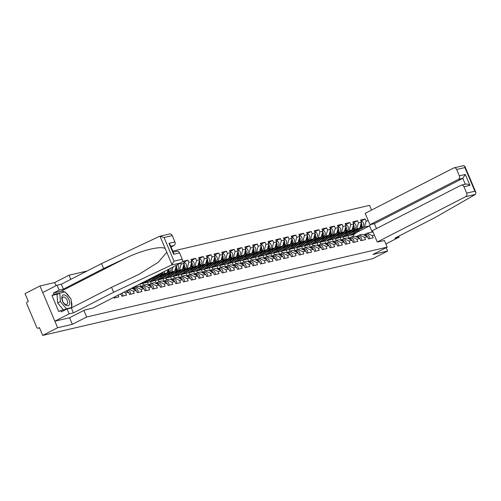 <?xml version="1.0" encoding="UTF-8"?>
<svg xmlns="http://www.w3.org/2000/svg" width="501" height="501" viewBox="0 0 501 501"><rect width="100%" height="100%" fill="white"/><g stroke="black" fill="none" stroke-linecap="round" stroke-linejoin="round"><path stroke-width="0.75" d="M56.043 285.72L54.703 282.551L39.98 285.977L25.05 293.624L28.35 301.439L27.261 301.997A1.371 1.14 -103.1 0 0 26.766 303.775L36.755 327.422A1.371 1.14 -103.1 0 0 38.308 328.149L39.397 327.591L42.698 335.407L372.688 258.704L387.611 251.051L386.183 247.663M54.703 282.551L69.019 275.212L87.03 271.028M371.542 210.063L369.556 205.36L172.776 251.101M39.98 285.977L57.628 327.754L72.351 324.329L86.667 316.995L83.892 310.42M70.773 279.364L69.019 275.212M86.667 316.995L387.204 247.137L384.336 240.355M174.968 272.356L179.496 270.039L181.137 264.108L180.698 263.075M181.137 264.108L184.149 263.413L183.234 261.24L187.925 260.144L183.692 262.317M182.677 270.565L187.199 268.242L188.846 262.317L187.925 260.144M188.846 262.317L191.858 261.616L190.944 259.449L195.634 258.353L191.401 260.526M190.386 268.768L194.908 266.451L196.555 260.526L195.634 258.353M196.555 260.526L199.567 259.825L198.653 257.652L203.343 256.562L199.104 258.735M198.095 266.977L202.617 264.66L204.264 258.735L203.343 256.562M204.264 258.735L207.276 258.034L206.356 255.861L211.053 254.771L206.813 256.944M205.805 265.186L210.326 262.868L211.973 256.944L211.053 254.771M211.973 256.944L214.985 256.243L214.065 254.07L218.762 252.98L214.522 255.153M213.514 263.394L218.035 261.077L219.682 255.153L218.762 252.98M219.682 255.153L222.695 254.452L221.774 252.279L226.471 251.189L222.231 253.362M221.223 261.603L225.744 259.286L227.385 253.362L226.471 251.189M227.385 253.362L230.404 252.661L229.483 250.487L234.18 249.398L229.94 251.571M228.932 259.812L233.453 257.495L235.094 251.571L234.18 249.398M235.094 251.571L238.113 250.869L237.192 248.696L241.889 247.607L237.649 249.78M236.641 258.021L241.163 255.704L242.803 249.78L241.889 247.607M242.803 249.78L245.822 249.078L244.901 246.905L249.598 245.816L245.358 247.982M244.35 256.23L248.872 253.913L250.513 247.982L249.598 245.816M250.513 247.982L253.531 247.287L252.61 245.114L257.307 244.018L253.068 246.191M252.059 254.439L256.581 252.116L258.222 246.191L257.307 244.018M258.222 246.191L261.234 245.49L260.32 243.323L265.01 242.227L260.777 244.4M259.769 252.642L264.29 250.325L265.931 244.4L265.01 242.227M265.931 244.4L268.943 243.699L268.029 241.526L272.719 240.436L268.486 242.609M267.471 250.851L271.993 248.534L273.64 242.609L272.719 240.436M273.64 242.609L276.652 241.908L275.738 239.735L280.428 238.645L276.195 240.818M275.181 249.06L279.702 246.742L281.349 240.818L280.428 238.645M281.349 240.818L284.361 240.117L283.447 237.944L288.138 236.854L283.904 239.027M282.89 247.269L287.411 244.951L289.058 239.027L288.138 236.854M289.058 239.027L292.07 238.326L291.156 236.153L295.847 235.063L291.607 237.236M290.599 245.477L295.12 243.16L296.767 237.236L295.847 235.063M296.767 237.236L299.78 236.535L298.859 234.362L303.556 233.272L299.316 235.445M298.308 243.686L302.829 241.369L304.476 235.445L303.556 233.272M304.476 235.445L307.489 234.744L306.568 232.57L311.265 231.481L307.025 233.648M306.017 241.895L310.539 239.578L312.179 233.654L311.265 231.481M312.179 233.654L315.198 232.952L314.277 230.779L318.974 229.69L314.734 231.857M313.726 240.104L318.248 237.787L319.889 231.857L318.974 229.69M319.889 231.857L322.907 231.161L321.986 228.988L326.683 227.892L322.444 230.065M321.435 238.313L325.957 235.99L327.598 230.065L326.683 227.892M327.598 230.065L330.616 229.364L329.696 227.197L334.392 226.101L330.153 228.274M329.144 236.516L333.666 234.199L335.307 228.274L334.392 226.101M335.307 228.274L338.325 227.573L337.405 225.4L342.102 224.31L337.862 226.483M336.854 234.725L341.375 232.408L343.016 226.483L342.102 224.31M343.016 226.483L346.028 225.782L345.114 223.609L349.811 222.519L345.571 224.692M344.563 232.934L349.084 230.617L350.725 224.692L349.811 222.519M350.725 224.692L353.737 223.991L352.823 221.818L357.514 220.728L353.28 222.901M352.266 231.143L356.793 228.825L358.434 222.901L357.514 220.728M358.434 222.901L361.446 222.2L360.532 220.027L365.223 218.937L360.989 221.11M359.975 229.352L364.496 227.034L366.143 221.11L365.223 218.937M366.143 221.11L368.235 220.622M374.379 235.163L372.287 235.645L367.108 233.215L363.757 234.938M119.633 294.375L120.916 294.074L121.831 296.248L126.528 295.158L125.607 292.985L128.625 292.283L129.54 294.456L134.237 293.367L133.316 291.194L136.335 290.492L137.249 292.665L141.946 291.576L141.025 289.403L144.044 288.701L144.958 290.874L149.655 289.785L148.734 287.612L151.747 286.91L152.667 289.083L157.364 287.987L156.444 285.82L159.456 285.119L160.376 287.292L165.067 286.196L164.153 284.023L167.165 283.328L168.085 285.495L172.776 284.405L171.862 282.232L174.874 281.531L175.795 283.704L180.485 282.614L179.571 280.441L182.583 279.74L183.504 281.913L188.194 280.823L187.28 278.65L190.292 277.949L191.213 280.122L195.904 279.032L194.989 276.859L198.001 276.157L198.916 278.331L203.613 277.241L202.692 275.068L205.711 274.366L206.625 276.539L211.322 275.45L210.401 273.277L213.42 272.575L214.334 274.748L219.031 273.659L218.11 271.486L221.129 270.784L222.043 272.957L226.74 271.861L225.819 269.695L228.838 268.993L229.752 271.166L234.449 270.07L233.529 267.897L236.541 267.202L237.461 269.369L242.158 268.279L241.238 266.106L244.25 265.405L245.171 267.578L249.861 266.488L248.947 264.315L251.959 263.614L252.88 265.787L257.57 264.697L256.656 262.524L259.668 261.823L260.589 263.996L265.279 262.906L264.365 260.733L267.377 260.032L268.298 262.205L272.989 261.115L272.074 258.942L275.087 258.24L276.007 260.414L280.698 259.324L279.783 257.151L282.796 256.449L283.71 258.622L288.407 257.533L287.493 255.36L290.505 254.658L291.419 256.831L296.116 255.735L295.195 253.569L298.214 252.867L299.128 255.04L303.825 253.944L302.905 251.771L305.923 251.076L306.837 253.243L311.534 252.153L310.614 249.98L313.632 249.279L314.547 251.452L319.243 250.362L318.323 248.189L321.335 247.488L322.256 249.661L326.953 248.571L326.032 246.398L329.044 245.697L329.965 247.87L334.662 246.78L333.741 244.607L336.753 243.906L337.674 246.079L342.365 244.989L341.45 242.816L344.463 242.115L345.383 244.288L350.074 243.198L349.159 241.025L352.172 240.323L353.092 242.497L357.783 241.407L356.869 239.234L359.881 238.532L360.801 240.705L365.492 239.61L364.578 237.443L367.59 236.741L368.504 238.914L373.201 237.818L372.287 235.645M113.833 297.35L114.122 298.039L118.818 296.949L118.067 295.177M120.916 294.074L120.547 293.905M125.607 292.985L123.904 292.183M128.625 292.283L126.058 291.081M133.316 291.194L129.415 289.359M136.335 290.492L131.569 288.257M141.025 289.403L135.852 286.973L132.496 288.689M135.852 286.973L138.865 286.271L144.044 288.701M148.734 287.612L143.562 285.175L140.205 286.898M143.562 285.175L146.574 284.48L151.747 286.91M156.444 285.82L151.271 283.384L147.914 285.107M151.271 283.384L154.283 282.683L159.456 285.119M132.752 287.649L133.072 288.394M135.477 286.253L135.79 287.004M149.686 279.683L159.381 274.711L156.851 275.3M164.153 284.023L158.98 281.593L155.623 283.315M158.98 281.593L161.992 280.892L167.165 283.328M139.71 284.08L140.781 286.603M142.76 283.466L143.499 285.213M159.381 274.711L159.612 273.884M159.556 275.938L164.077 273.621L164.729 271.26M157.395 277.892L167.09 272.92L164.077 273.621M171.862 282.232L166.689 279.802L163.332 281.524M166.689 279.802L169.701 279.101L174.874 281.531M147.375 282.182L148.484 284.812M150.469 281.675L151.208 283.416M167.09 272.92L168.017 269.576M167.265 274.147L171.787 271.83L173.139 266.952M165.098 276.095L174.799 271.129L171.787 271.83M179.571 280.441L174.398 278.011L171.041 279.733M174.398 278.011L177.41 277.31L182.583 279.74M155.085 280.391L156.193 283.021M158.178 279.884L158.917 281.625M174.799 271.129L176.427 265.267M172.807 274.304L182.508 269.338L179.496 270.039M187.28 278.65L182.107 276.22L178.751 277.942M182.107 276.22L185.12 275.519L190.292 277.949M162.794 278.594L163.902 281.23M165.887 278.093L166.626 279.834M182.508 269.338L184.149 263.413M180.517 272.513L190.217 267.547L187.199 268.242M194.989 276.859L189.816 274.429L186.46 276.145M189.816 274.429L192.829 273.728L198.001 276.157M170.503 276.803L171.611 279.439M173.596 276.301L174.335 278.042M190.217 267.547L191.858 261.616M188.226 270.722L197.926 265.749L194.908 266.451M202.692 275.068L197.519 272.638L194.169 274.354M197.519 272.638L200.538 271.937L205.711 274.366M178.206 275.011L179.32 277.648M181.306 274.51L182.045 276.251M197.926 265.749L199.567 259.825M195.935 268.931L205.635 263.958L202.617 264.66M210.401 273.277L205.228 270.847L201.872 272.563M205.228 270.847L208.247 270.145L213.42 272.575M185.915 273.22L187.03 275.857M189.015 272.713L189.754 274.46M205.635 263.958L207.276 258.034M203.644 267.139L213.338 262.167L210.326 262.868M218.11 271.486L212.938 269.05L209.581 270.772M212.938 269.05L215.956 268.354L221.129 270.784M193.624 271.429L194.739 274.06M196.724 270.922L197.457 272.669M213.338 262.167L214.985 256.243M211.353 265.348L221.047 260.376L218.035 261.077M225.819 269.695L220.647 267.258L217.29 268.981M220.647 267.258L223.659 266.557L228.838 268.993M201.333 269.638L202.448 272.268M204.433 269.131L205.166 270.878M221.047 260.376L222.695 254.452M219.062 263.557L228.757 258.585L225.744 259.286M233.529 267.897L228.356 265.467L224.999 267.19M228.356 265.467L231.368 264.766L236.541 267.202M209.042 267.847L210.157 270.477M212.142 267.34L212.875 269.087M228.757 258.585L230.404 252.661M226.771 261.766L236.466 256.794L233.453 257.495M241.238 266.106L236.065 263.676L232.708 265.398M236.065 263.676L239.077 262.975L244.25 265.405M216.751 266.056L217.866 268.686M219.851 265.549L220.584 267.29M236.466 256.794L238.113 250.869M234.481 259.969L244.175 255.003L241.163 255.704M248.947 264.315L243.774 261.885L240.417 263.607M243.774 261.885L246.786 261.184L251.959 263.614M224.461 264.265L225.575 266.895M227.554 263.758L228.293 265.499M244.175 255.003L245.822 249.078M242.19 258.178L251.884 253.212L248.872 253.913M256.656 262.524L251.483 260.094L248.127 261.816M251.483 260.094L254.495 259.393L259.668 261.823M232.17 262.468L233.284 265.104M235.263 261.967L236.002 263.708M251.884 253.212L253.531 247.287M249.893 256.387L259.593 251.421L256.581 252.116M264.365 260.733L259.192 258.303L255.836 260.019M259.192 258.303L262.205 257.602L267.377 260.032M239.879 260.677L240.987 263.313M242.972 260.176L243.711 261.917M259.593 251.421L261.234 245.49M257.602 254.596L267.302 249.623L264.29 250.325M272.074 258.942L266.901 256.512L263.545 258.228M266.901 256.512L269.914 255.811L275.087 258.24M247.588 258.885L248.696 261.522M250.682 258.384L251.421 260.125M267.302 249.623L268.943 243.699M265.311 252.805L275.011 247.832L271.993 248.534M279.783 257.151L274.611 254.721L271.254 256.437M274.611 254.721L277.623 254.02L282.796 256.449M255.297 257.094L256.406 259.731M258.391 256.587L259.13 258.334M275.011 247.832L276.652 241.908M273.02 251.014L282.721 246.041L279.702 246.742M287.493 255.36L282.313 252.924L278.963 254.646M282.313 252.924L285.332 252.228L290.505 254.658M263.006 255.303L264.115 257.934M266.1 254.796L266.839 256.543M282.721 246.041L284.361 240.117M280.729 249.222L290.43 244.25L287.411 244.951M295.195 253.569L290.023 251.133L286.666 252.855M290.023 251.133L293.041 250.431L298.214 252.867M270.709 253.512L271.824 256.143M273.809 253.005L274.548 254.752M290.43 244.25L292.07 238.326M288.438 247.431L298.139 242.459L295.12 243.16M302.905 251.771L297.732 249.341L294.375 251.064M297.732 249.341L300.75 248.64L305.923 251.076M278.418 251.721L279.533 254.351M281.518 251.214L282.251 252.961M298.139 242.459L299.78 236.535M296.147 245.64L305.842 240.668L302.829 241.369M310.614 249.98L305.441 247.55L302.084 249.273M305.441 247.55L308.459 246.849L313.632 249.279M286.127 249.93L287.242 252.56M289.227 249.423L289.96 251.164M305.842 240.668L307.489 234.744M303.856 243.843L313.551 238.877L310.539 239.578M318.323 248.189L313.15 245.759L309.793 247.481M313.15 245.759L316.162 245.058L321.335 247.488M293.837 248.139L294.951 250.769M296.936 247.632L297.669 249.373M313.551 238.877L315.198 232.952M311.566 242.052L321.26 237.086L318.248 237.787M326.032 246.398L320.859 243.968L317.502 245.69M320.859 243.968L323.871 243.267L329.044 245.697M301.546 246.342L302.66 248.978M304.646 245.841L305.378 247.582M321.26 237.086L322.907 231.161M319.275 240.261L328.969 235.295L325.957 235.99M333.741 244.607L328.568 242.177L325.212 243.893M328.568 242.177L331.581 241.476L336.753 243.906M309.255 244.551L310.37 247.187M312.355 244.05L313.087 245.791M328.969 235.295L330.616 229.364M326.984 238.47L336.678 233.497L333.666 234.199M341.45 242.816L336.277 240.386L332.921 242.102M336.277 240.386L339.29 239.685L344.463 242.115M316.964 242.76L318.079 245.396M320.058 242.259L320.797 244M336.678 233.497L338.325 227.573M334.687 236.679L344.387 231.706L341.375 232.408M349.159 241.025L343.987 238.595L340.63 240.311M343.987 238.595L346.999 237.894L352.172 240.323M324.673 240.968L325.782 243.605M327.767 240.461L328.506 242.208M344.387 231.706L346.028 225.782M342.396 234.888L352.097 229.915L349.084 230.617M356.869 239.234L351.696 236.798L348.339 238.52M351.696 236.798L354.708 236.103L359.881 238.532M332.382 239.177L333.491 241.808M335.476 238.67L336.215 240.417M352.097 229.915L353.737 223.991M350.105 233.097L359.806 228.124L356.793 228.825M364.578 237.443L359.405 235.007L356.048 236.729M359.405 235.007L362.417 234.305L367.59 236.741M340.091 237.386L341.2 240.017M343.185 236.879L343.924 238.626M359.806 228.124L361.446 222.2M356.343 232.633L369.563 225.857L364.496 227.034M367.108 233.215L372.174 232.038L369.563 225.857L370.352 224.605M347.8 235.595L348.909 238.225M353.675 236.34L352.948 234.612M373.157 232.276L372.174 232.038M57.628 327.754L42.698 335.407M387.204 247.137L372.888 254.477L387.611 251.051M72.351 324.329L69.576 317.759M367.02 236.472A3.012 2.505 -103.1 0 0 364.384 235.144L364.252 235.169M369.343 238.714A3.012 2.505 -103.1 0 0 368.736 235.752A3.012 2.505 -103.1 0 0 366.281 234.7L364.177 235.132M365.874 235.933A3.012 2.505 -103.1 0 0 364.421 235.251M361.064 221.292A3.012 2.505 76.9 0 1 363.607 223.365A3.012 2.505 76.9 0 1 362.906 226.709L355.209 233.654A4.565 3.795 76.9 0 1 354.489 234.155A4.565 3.795 76.9 0 1 353.756 234.424L351.859 234.863A4.565 3.795 76.9 0 1 351.558 234.919M361.252 222.914A3.012 2.505 76.9 0 1 361.002 227.147L353.311 234.099A4.565 3.795 76.9 0 1 352.585 234.6A4.565 3.795 76.9 0 1 351.859 234.863M348.721 234.343A3.375 2.806 -103.1 0 0 349.091 234.286A3.375 2.806 -103.1 0 0 349.635 234.092A3.375 2.806 -103.1 0 0 350.168 233.723L351.846 232.201M359.06 228.506L352.717 234.236A4.565 3.795 76.9 0 1 351.996 234.737A4.565 3.795 76.9 0 1 351.264 235L349.36 235.445A4.565 3.795 76.9 0 1 347.6 235.357M355.791 230.184L350.813 234.675A4.565 3.795 76.9 0 1 350.093 235.176A4.565 3.795 76.9 0 1 349.36 235.445M361.027 223.722A3.012 2.505 76.9 0 1 360.413 227.285L359.912 227.736M349.447 233.691A3.375 2.806 -103.1 0 0 349.999 233.861M351.282 232.715A3.375 2.806 -103.1 0 1 351.226 232.664L350.713 232.783M349.754 233.41A3.375 2.806 -103.1 0 0 350.262 233.635M66.113 305.41A5.937 3.231 62.9 0 0 69.664 302.404A5.937 3.231 62.9 0 0 65.349 295.252A5.937 3.231 62.9 0 0 61.805 298.264A5.937 3.231 62.9 0 0 66.113 305.41M65.186 304.22A4.064 2.211 62.9 0 0 66.777 304.357A4.064 2.211 62.9 0 0 67.384 300.963A4.064 2.211 62.9 0 0 64.667 297.268A4.064 2.211 62.9 0 0 63.076 297.131A4.064 2.211 62.9 0 0 62.468 300.531A4.064 2.211 62.9 0 0 65.186 304.22M63.433 309.912L57.671 302.967L57.039 294.538L59.763 293.141L65.099 291.901L71.067 299.091L71.699 307.526L66.364 308.766L60.396 301.571L59.763 293.141M70.522 308.128L71.699 307.526M64.704 309.618L66.364 308.766M57.671 302.967L60.396 301.571M463.325 165.756L464.803 166.175L464.903 167.566L456.674 169.482A2.737 2.28 -103.1 0 0 454.012 167.86A2.737 2.28 -103.1 0 0 453.574 168.023L365.16 213.338L369.957 224.698L458.371 179.383A2.737 2.28 -103.1 0 0 459.361 175.832L456.674 169.482M377.266 241.996L465.68 196.68A2.737 2.28 -103.1 0 0 466.663 193.123L463.982 186.773A2.737 2.28 -103.1 0 0 461.315 185.157A2.737 2.28 -103.1 0 0 460.876 185.32L372.462 230.629L377.266 241.996L384.436 240.586M466.663 193.123L474.892 191.213L475.95 192.566L475.43 194.413L435.125 217.528L394.907 238.144L399.159 237.155L398.746 236.178M399.159 237.155L385.864 243.968M459.361 175.832L465.291 174.448L462.818 178.35L374.404 223.665L376.476 228.575M374.404 223.665L369.957 224.698M465.323 184.28C466.719 183.786 468.247 184.161 469.913 185.395L463.982 186.773M171.499 265.06L174.01 261.153L182.239 259.236A2.737 2.28 76.9 0 1 181.249 262.793L171.499 265.06L113.639 292.258L73.422 312.868L69.169 313.858L54.853 321.191L69.533 317.784L84.732 309.994L92.835 308.109L181.249 262.793M58.022 294.031L51.941 295.446L58.755 311.572L60.796 310.526L61.36 311.86L67.09 308.929L71.336 307.94L111.56 287.323L138.946 274.348L158.253 262.255L166.789 252.279L165.255 248.64C161.435 245.559 141.952 250.193 126.095 257.959L103.619 268.523L63.395 289.14L59.149 290.129L53.419 293.06L61.078 291.281A10.27 5.586 -117.1 0 1 64.61 292.014M111.56 287.323L113.639 292.258M67.09 308.929L69.169 313.858M71.336 307.94L73.422 312.868M159.907 236.221L169.582 233.973A2.737 2.28 76.9 0 1 172.25 235.589L174.93 241.939A2.737 2.28 76.9 0 1 173.947 245.496L170.722 246.248M171.035 246.987L173.947 245.496M51.941 295.446L53.989 294.4L53.419 293.06M172.25 235.589L164.021 237.505L160.001 236.203L159.393 236.397L101.534 263.595L61.316 284.211L57.064 285.194L59.149 290.129M57.064 285.194L42.748 292.534L54.853 321.191M61.316 284.211L63.395 289.14M101.534 263.595L103.619 268.523M165.255 248.64L160.001 236.203L159.393 236.397M173.208 252.122L176.891 251.27A2.737 2.28 76.9 0 1 179.558 252.886L182.239 259.236M65.975 292.96A10.27 5.586 -117.1 0 1 69.545 297.256M71.211 301.038A10.27 5.586 -117.1 0 1 71.668 307.057M60.796 310.526L66.602 309.173M64.46 292.052L53.989 294.4M179.558 252.886L173.628 254.264L173.521 252.873L170.058 244.676L169 243.317L174.93 241.939M359.311 238.263A3.012 2.505 -103.1 0 0 356.674 236.935L356.543 236.96M361.634 240.511A3.012 2.505 -103.1 0 0 361.027 237.543A3.012 2.505 -103.1 0 0 358.572 236.491L356.468 236.929M358.171 237.725A3.012 2.505 -103.1 0 0 356.712 237.042M351.602 240.054A3.012 2.505 -103.1 0 0 348.965 238.726L348.834 238.752M353.925 242.302A3.012 2.505 -103.1 0 0 353.318 239.334A3.012 2.505 -103.1 0 0 350.863 238.288L348.759 238.72M350.462 239.516A3.012 2.505 -103.1 0 0 349.003 238.833M343.893 241.845A3.012 2.505 -103.1 0 0 341.256 240.518L341.125 240.549M346.216 244.093A3.012 2.505 -103.1 0 0 345.609 241.125A3.012 2.505 -103.1 0 0 343.16 240.079L341.049 240.511M342.753 241.307A3.012 2.505 -103.1 0 0 341.294 240.624M336.184 243.636A3.012 2.505 -103.1 0 0 333.547 242.309L333.415 242.34M338.507 245.885A3.012 2.505 -103.1 0 0 337.899 242.916A3.012 2.505 -103.1 0 0 335.451 241.87L333.34 242.302M335.044 243.104A3.012 2.505 -103.1 0 0 333.585 242.415M328.474 245.427A3.012 2.505 -103.1 0 0 325.838 244.106L325.706 244.131M330.804 247.676A3.012 2.505 -103.1 0 0 330.19 244.713A3.012 2.505 -103.1 0 0 327.742 243.661L325.631 244.093M327.335 244.895A3.012 2.505 -103.1 0 0 325.875 244.206M353.355 223.083A3.012 2.505 76.9 0 1 355.898 225.156A3.012 2.505 76.9 0 1 355.196 228.5L347.5 235.445A4.565 3.795 76.9 0 1 346.78 235.946A4.565 3.795 76.9 0 1 346.053 236.215L344.149 236.66A4.565 3.795 76.9 0 1 343.849 236.71M353.543 224.705A3.012 2.505 76.9 0 1 353.293 228.938L345.602 235.89A4.565 3.795 76.9 0 1 344.882 236.391A4.565 3.795 76.9 0 1 344.149 236.66M341.012 236.134A3.375 2.806 -103.1 0 0 341.381 236.084A3.375 2.806 -103.1 0 0 341.926 235.883A3.375 2.806 -103.1 0 0 342.459 235.514L344.143 233.992M351.351 230.297L345.007 236.027A4.565 3.795 76.9 0 1 344.287 236.528A4.565 3.795 76.9 0 1 343.554 236.798L341.651 237.236A4.565 3.795 76.9 0 1 339.891 237.155M348.082 231.976L343.104 236.472A4.565 3.795 76.9 0 1 342.383 236.967A4.565 3.795 76.9 0 1 341.651 237.236M353.318 225.513A3.012 2.505 76.9 0 1 352.704 229.076L352.203 229.527M341.738 235.483A3.375 2.806 -103.1 0 0 342.289 235.652M343.573 234.506A3.375 2.806 -103.1 0 1 343.517 234.455L343.003 234.574M342.045 235.201A3.375 2.806 -103.1 0 0 342.552 235.432M345.646 224.874A3.012 2.505 76.9 0 1 348.189 226.947A3.012 2.505 76.9 0 1 347.487 230.291L339.797 237.236A4.565 3.795 76.9 0 1 339.071 237.737A4.565 3.795 76.9 0 1 338.344 238.006L336.44 238.451A4.565 3.795 76.9 0 1 336.14 238.501M345.834 226.496A3.012 2.505 76.9 0 1 345.584 230.729L337.893 237.681A4.565 3.795 76.9 0 1 337.173 238.182A4.565 3.795 76.9 0 1 336.44 238.451M333.309 237.925A3.375 2.806 -103.1 0 0 333.679 237.875A3.375 2.806 -103.1 0 0 334.217 237.674A3.375 2.806 -103.1 0 0 334.749 237.305L336.434 235.783M343.642 232.088L337.298 237.818A4.565 3.795 76.9 0 1 336.578 238.319A4.565 3.795 76.9 0 1 335.845 238.589L333.942 239.027A4.565 3.795 76.9 0 1 332.182 238.946M340.373 233.767L335.394 238.263A4.565 3.795 76.9 0 1 334.674 238.758A4.565 3.795 76.9 0 1 333.942 239.027M345.609 227.304A3.012 2.505 76.9 0 1 344.995 230.867L344.494 231.318M334.029 237.274A3.375 2.806 -103.1 0 0 334.58 237.449M335.864 236.297A3.375 2.806 -103.1 0 1 335.808 236.253L335.294 236.366M334.342 236.998A3.375 2.806 -103.1 0 0 334.843 237.224M337.937 226.665A3.012 2.505 76.9 0 1 340.48 228.744A3.012 2.505 76.9 0 1 339.778 232.082L332.088 239.033A4.565 3.795 76.9 0 1 331.368 239.528A4.565 3.795 76.9 0 1 330.635 239.797L328.731 240.242A4.565 3.795 76.9 0 1 328.431 240.292M338.125 228.293A3.012 2.505 76.9 0 1 337.874 232.527L330.184 239.472A4.565 3.795 76.9 0 1 329.464 239.973A4.565 3.795 76.9 0 1 328.731 240.242M325.6 239.722A3.375 2.806 -103.1 0 0 325.969 239.666A3.375 2.806 -103.1 0 0 326.508 239.465A3.375 2.806 -103.1 0 0 327.04 239.096L328.725 237.58M335.933 233.879L329.589 239.61A4.565 3.795 76.9 0 1 328.869 240.111A4.565 3.795 76.9 0 1 328.136 240.38L326.232 240.818A4.565 3.795 76.9 0 1 324.473 240.737M332.664 235.558L327.685 240.054A4.565 3.795 76.9 0 1 326.965 240.555A4.565 3.795 76.9 0 1 326.232 240.818M337.899 229.095A3.012 2.505 76.9 0 1 337.286 232.664L336.785 233.109M326.32 239.065A3.375 2.806 -103.1 0 0 326.871 239.24M328.155 238.088A3.375 2.806 -103.1 0 1 328.099 238.044L327.585 238.163M326.633 238.789A3.375 2.806 -103.1 0 0 327.134 239.015M330.228 228.456A3.012 2.505 76.9 0 1 332.77 230.535A3.012 2.505 76.9 0 1 332.069 233.873L324.379 240.824A4.565 3.795 76.9 0 1 323.659 241.319A4.565 3.795 76.9 0 1 322.926 241.588L321.022 242.033A4.565 3.795 76.9 0 1 320.721 242.089M330.416 230.084A3.012 2.505 76.9 0 1 330.172 234.318L322.475 241.263A4.565 3.795 76.9 0 1 321.755 241.764A4.565 3.795 76.9 0 1 321.022 242.033M317.891 241.513A3.375 2.806 -103.1 0 0 318.26 241.457A3.375 2.806 -103.1 0 0 318.799 241.257A3.375 2.806 -103.1 0 0 319.331 240.887L321.016 239.372M328.224 235.677L321.88 241.401A4.565 3.795 76.9 0 1 321.16 241.902A4.565 3.795 76.9 0 1 320.427 242.171L318.53 242.609A4.565 3.795 76.9 0 1 316.764 242.528M324.955 237.349L319.976 241.845A4.565 3.795 76.9 0 1 319.256 242.346A4.565 3.795 76.9 0 1 318.53 242.609M330.19 230.892A3.012 2.505 76.9 0 1 329.577 234.455L329.076 234.9M318.611 240.856A3.375 2.806 -103.1 0 0 319.162 241.031M320.446 239.879A3.375 2.806 -103.1 0 1 320.389 239.835L319.876 239.954M318.924 240.58A3.375 2.806 -103.1 0 0 319.425 240.806M322.519 230.247A3.012 2.505 76.9 0 1 325.061 232.326A3.012 2.505 76.9 0 1 324.36 235.664L316.67 242.616A4.565 3.795 76.9 0 1 315.949 243.117A4.565 3.795 76.9 0 1 315.217 243.38L313.313 243.824A4.565 3.795 76.9 0 1 313.012 243.881M322.707 231.875A3.012 2.505 76.9 0 1 322.462 236.109L314.766 243.054A4.565 3.795 76.9 0 1 314.046 243.555A4.565 3.795 76.9 0 1 313.313 243.824M310.182 243.304A3.375 2.806 -103.1 0 0 310.551 243.248A3.375 2.806 -103.1 0 0 311.09 243.048A3.375 2.806 -103.1 0 0 311.622 242.678L313.307 241.163M320.515 237.468L314.171 243.192A4.565 3.795 76.9 0 1 313.451 243.693A4.565 3.795 76.9 0 1 312.718 243.962L310.82 244.407A4.565 3.795 76.9 0 1 309.054 244.319M317.252 239.14L312.273 243.636A4.565 3.795 76.9 0 1 311.547 244.137A4.565 3.795 76.9 0 1 310.82 244.407M322.481 232.683A3.012 2.505 76.9 0 1 321.867 236.247L321.366 236.697M310.902 242.653A3.375 2.806 -103.1 0 0 311.453 242.822M312.737 241.67A3.375 2.806 -103.1 0 1 312.68 241.626L312.167 241.745M311.215 242.371A3.375 2.806 -103.1 0 0 311.716 242.597M320.772 247.225A3.012 2.505 -103.1 0 0 318.129 245.897L318.003 245.922M323.095 249.467A3.012 2.505 -103.1 0 0 322.481 246.505A3.012 2.505 -103.1 0 0 320.033 245.452L317.922 245.885M319.625 246.686A3.012 2.505 -103.1 0 0 318.166 245.997M314.81 232.038A3.012 2.505 76.9 0 1 317.352 234.117A3.012 2.505 76.9 0 1 316.657 237.455L308.96 244.407A4.565 3.795 76.9 0 1 308.24 244.908A4.565 3.795 76.9 0 1 307.508 245.171L305.604 245.615A4.565 3.795 76.9 0 1 305.303 245.672M314.997 233.666A3.012 2.505 76.9 0 1 314.753 237.9L307.057 244.845A4.565 3.795 76.9 0 1 306.336 245.346A4.565 3.795 76.9 0 1 305.604 245.615M302.472 245.095A3.375 2.806 -103.1 0 0 302.842 245.039A3.375 2.806 -103.1 0 0 303.381 244.839A3.375 2.806 -103.1 0 0 303.913 244.469L305.597 242.954M312.806 239.259L306.462 244.983A4.565 3.795 76.9 0 1 305.742 245.484A4.565 3.795 76.9 0 1 305.015 245.753L303.111 246.198A4.565 3.795 76.9 0 1 301.345 246.11M309.543 240.931L304.564 245.427A4.565 3.795 76.9 0 1 303.844 245.928A4.565 3.795 76.9 0 1 303.111 246.198M314.772 234.474A3.012 2.505 76.9 0 1 314.158 238.038L313.664 238.489M303.193 244.444A3.375 2.806 -103.1 0 0 303.744 244.613M305.028 243.467A3.375 2.806 -103.1 0 1 304.971 243.417L304.458 243.536M303.506 244.162A3.375 2.806 -103.1 0 0 304.007 244.388M313.062 249.016A3.012 2.505 -103.1 0 0 310.42 247.688L310.294 247.713M315.386 251.258A3.012 2.505 -103.1 0 0 314.772 248.296A3.012 2.505 -103.1 0 0 312.323 247.243L310.213 247.676M311.916 248.477A3.012 2.505 -103.1 0 0 310.457 247.795M307.107 233.835A3.012 2.505 76.9 0 1 309.643 235.908A3.012 2.505 76.9 0 1 308.948 239.246L301.251 246.198A4.565 3.795 76.9 0 1 300.531 246.699A4.565 3.795 76.9 0 1 299.798 246.968L297.895 247.406A4.565 3.795 76.9 0 1 297.594 247.463M307.288 235.457A3.012 2.505 76.9 0 1 307.044 239.691L299.347 246.642A4.565 3.795 76.9 0 1 298.627 247.137A4.565 3.795 76.9 0 1 297.895 247.406M294.763 246.887A3.375 2.806 -103.1 0 0 295.133 246.83A3.375 2.806 -103.1 0 0 295.671 246.636A3.375 2.806 -103.1 0 0 296.21 246.267L297.888 244.745M305.096 241.05L298.759 246.78A4.565 3.795 76.9 0 1 298.032 247.275A4.565 3.795 76.9 0 1 297.306 247.544L295.402 247.989A4.565 3.795 76.9 0 1 293.636 247.901M301.834 242.722L296.855 247.218A4.565 3.795 76.9 0 1 296.135 247.719A4.565 3.795 76.9 0 1 295.402 247.989M307.063 236.265A3.012 2.505 76.9 0 1 306.449 239.829L305.954 240.28M295.484 246.235A3.375 2.806 -103.1 0 0 296.035 246.404M297.325 245.258A3.375 2.806 -103.1 0 1 297.262 245.208L296.755 245.327M295.797 245.953A3.375 2.806 -103.1 0 0 296.298 246.179M305.353 250.807A3.012 2.505 -103.1 0 0 302.71 249.479L302.585 249.504M307.677 253.049A3.012 2.505 -103.1 0 0 307.063 250.087A3.012 2.505 -103.1 0 0 304.614 249.035L302.504 249.467M304.207 250.268A3.012 2.505 -103.1 0 0 302.748 249.586M299.398 235.627A3.012 2.505 76.9 0 1 301.94 237.699A3.012 2.505 76.9 0 1 301.239 241.044L293.542 247.989A4.565 3.795 76.9 0 1 292.822 248.49A4.565 3.795 76.9 0 1 292.089 248.759L290.185 249.197A4.565 3.795 76.9 0 1 289.891 249.254M299.579 237.249A3.012 2.505 76.9 0 1 299.335 241.482L291.638 248.433A4.565 3.795 76.9 0 1 290.918 248.928A4.565 3.795 76.9 0 1 290.185 249.197M287.054 248.678A3.375 2.806 -103.1 0 0 287.424 248.621A3.375 2.806 -103.1 0 0 287.962 248.427A3.375 2.806 -103.1 0 0 288.501 248.058L290.179 246.536M297.387 242.841L291.05 248.571A4.565 3.795 76.9 0 1 290.329 249.066A4.565 3.795 76.9 0 1 289.597 249.335L287.693 249.78A4.565 3.795 76.9 0 1 285.933 249.692M294.125 244.513L289.146 249.01A4.565 3.795 76.9 0 1 288.426 249.511A4.565 3.795 76.9 0 1 287.693 249.78M299.36 238.056A3.012 2.505 76.9 0 1 298.74 241.62L298.245 242.071M287.781 248.026A3.375 2.806 -103.1 0 0 288.325 248.195M289.616 247.049A3.375 2.806 -103.1 0 1 289.553 246.999L289.046 247.118M288.088 247.745A3.375 2.806 -103.1 0 0 288.589 247.97M297.644 252.598A3.012 2.505 -103.1 0 0 295.001 251.27L294.876 251.295M299.967 254.84A3.012 2.505 -103.1 0 0 299.354 251.878A3.012 2.505 -103.1 0 0 296.905 250.826L294.801 251.258M296.498 252.059A3.012 2.505 -103.1 0 0 295.045 251.377M291.688 237.418A3.012 2.505 76.9 0 1 294.231 239.491A3.012 2.505 76.9 0 1 293.53 242.835L285.833 249.78A4.565 3.795 76.9 0 1 285.113 250.281A4.565 3.795 76.9 0 1 284.38 250.55L282.476 250.988A4.565 3.795 76.9 0 1 282.182 251.045M291.87 239.04A3.012 2.505 76.9 0 1 291.626 243.273L283.929 250.224A4.565 3.795 76.9 0 1 283.209 250.725A4.565 3.795 76.9 0 1 282.476 250.988M279.345 250.469A3.375 2.806 -103.1 0 0 279.715 250.412A3.375 2.806 -103.1 0 0 280.259 250.218A3.375 2.806 -103.1 0 0 280.792 249.849L282.47 248.327M289.678 244.632L283.341 250.362A4.565 3.795 76.9 0 1 282.62 250.863A4.565 3.795 76.9 0 1 281.888 251.126L279.984 251.571A4.565 3.795 76.9 0 1 278.224 251.483M286.415 246.31L281.437 250.801A4.565 3.795 76.9 0 1 280.717 251.302A4.565 3.795 76.9 0 1 279.984 251.571M291.651 239.847A3.012 2.505 76.9 0 1 291.031 243.411L290.536 243.862M280.072 249.817A3.375 2.806 -103.1 0 0 280.616 249.986M281.906 248.84A3.375 2.806 -103.1 0 1 281.844 248.79L281.337 248.909M280.378 249.536A3.375 2.806 -103.1 0 0 280.879 249.761M289.935 254.389A3.012 2.505 -103.1 0 0 287.292 253.061L287.167 253.086M292.258 256.637A3.012 2.505 -103.1 0 0 291.645 253.669A3.012 2.505 -103.1 0 0 289.196 252.617L287.092 253.055M288.789 253.85A3.012 2.505 -103.1 0 0 287.336 253.168M283.979 239.209A3.012 2.505 76.9 0 1 286.522 241.282A3.012 2.505 76.9 0 1 285.82 244.626L278.124 251.571A4.565 3.795 76.9 0 1 277.404 252.072A4.565 3.795 76.9 0 1 276.671 252.341L274.773 252.786A4.565 3.795 76.9 0 1 274.473 252.836M284.161 240.831A3.012 2.505 76.9 0 1 283.917 245.064L276.22 252.016A4.565 3.795 76.9 0 1 275.5 252.517A4.565 3.795 76.9 0 1 274.773 252.786M271.636 252.26A3.375 2.806 -103.1 0 0 272.005 252.21A3.375 2.806 -103.1 0 0 272.55 252.009A3.375 2.806 -103.1 0 0 273.083 251.64L274.761 250.118M281.975 246.423L275.631 252.153A4.565 3.795 76.9 0 1 274.911 252.654A4.565 3.795 76.9 0 1 274.179 252.924L272.275 253.362A4.565 3.795 76.9 0 1 270.515 253.281M278.706 248.101L273.728 252.598A4.565 3.795 76.9 0 1 273.007 253.093A4.565 3.795 76.9 0 1 272.275 253.362M283.942 241.639A3.012 2.505 76.9 0 1 283.322 245.202L282.827 245.653M272.362 251.608A3.375 2.806 -103.1 0 0 272.907 251.778M274.197 250.632A3.375 2.806 -103.1 0 1 274.135 250.581L273.627 250.7M272.669 251.327A3.375 2.806 -103.1 0 0 273.17 251.558M282.226 256.18A3.012 2.505 -103.1 0 0 279.583 254.852L279.458 254.877M284.549 258.428A3.012 2.505 -103.1 0 0 283.935 255.46A3.012 2.505 -103.1 0 0 281.487 254.414L279.383 254.846M281.08 255.642A3.012 2.505 -103.1 0 0 279.627 254.959M276.27 241A3.012 2.505 76.9 0 1 278.813 243.073A3.012 2.505 76.9 0 1 278.111 246.417L270.415 253.362A4.565 3.795 76.9 0 1 269.695 253.863A4.565 3.795 76.9 0 1 268.962 254.132L267.064 254.577A4.565 3.795 76.9 0 1 266.764 254.627M276.458 242.628A3.012 2.505 76.9 0 1 276.208 246.855L268.517 253.807A4.565 3.795 76.9 0 1 267.791 254.308A4.565 3.795 76.9 0 1 267.064 254.577M263.927 254.051A3.375 2.806 -103.1 0 0 264.296 254.001A3.375 2.806 -103.1 0 0 264.841 253.8A3.375 2.806 -103.1 0 0 265.373 253.431L267.052 251.909M274.266 248.214L267.922 253.944A4.565 3.795 76.9 0 1 267.202 254.445A4.565 3.795 76.9 0 1 266.469 254.715L264.566 255.153A4.565 3.795 76.9 0 1 262.806 255.072M270.997 249.893L266.018 254.389A4.565 3.795 76.9 0 1 265.298 254.884A4.565 3.795 76.9 0 1 264.566 255.153M276.233 243.43A3.012 2.505 76.9 0 1 275.613 246.993L275.118 247.444M264.653 253.4A3.375 2.806 -103.1 0 0 265.204 253.575M266.488 252.423A3.375 2.806 -103.1 0 1 266.426 252.379L265.918 252.491M264.96 253.124A3.375 2.806 -103.1 0 0 265.467 253.349M274.517 257.971A3.012 2.505 -103.1 0 0 271.88 256.644L271.749 256.675M276.84 260.219A3.012 2.505 -103.1 0 0 276.233 257.251A3.012 2.505 -103.1 0 0 273.778 256.205L271.674 256.637M273.371 257.433A3.012 2.505 -103.1 0 0 271.918 256.75M268.561 242.791A3.012 2.505 76.9 0 1 271.104 244.87A3.012 2.505 76.9 0 1 270.402 248.208L262.706 255.159A4.565 3.795 76.9 0 1 261.985 255.654A4.565 3.795 76.9 0 1 261.259 255.923L259.355 256.368A4.565 3.795 76.9 0 1 259.055 256.418M268.749 244.419A3.012 2.505 76.9 0 1 268.498 248.653L260.808 255.598A4.565 3.795 76.9 0 1 260.088 256.099A4.565 3.795 76.9 0 1 259.355 256.368M256.218 255.848A3.375 2.806 -103.1 0 0 256.587 255.792A3.375 2.806 -103.1 0 0 257.132 255.591A3.375 2.806 -103.1 0 0 257.664 255.222L259.349 253.706M266.557 250.005L260.213 255.735A4.565 3.795 76.9 0 1 259.493 256.236A4.565 3.795 76.9 0 1 258.76 256.506L256.856 256.944A4.565 3.795 76.9 0 1 255.097 256.863M263.288 251.684L258.309 256.18A4.565 3.795 76.9 0 1 257.589 256.681A4.565 3.795 76.9 0 1 256.856 256.944M268.523 245.221A3.012 2.505 76.9 0 1 267.91 248.79L267.409 249.235M256.944 255.191A3.375 2.806 -103.1 0 0 257.495 255.366M258.779 254.214A3.375 2.806 -103.1 0 1 258.723 254.17L258.209 254.289M257.251 254.915A3.375 2.806 -103.1 0 0 257.758 255.141M266.808 259.762A3.012 2.505 -103.1 0 0 264.171 258.435L264.04 258.466M269.131 262.01A3.012 2.505 -103.1 0 0 268.523 259.042A3.012 2.505 -103.1 0 0 266.069 257.996L263.964 258.428M265.668 259.23A3.012 2.505 -103.1 0 0 264.209 258.541M260.852 244.582A3.012 2.505 76.9 0 1 263.394 246.661A3.012 2.505 76.9 0 1 262.693 249.999L255.003 256.95A4.565 3.795 76.9 0 1 254.276 257.445A4.565 3.795 76.9 0 1 253.55 257.714L251.646 258.159A4.565 3.795 76.9 0 1 251.345 258.215M261.04 246.21A3.012 2.505 76.9 0 1 260.789 250.444L253.099 257.389A4.565 3.795 76.9 0 1 252.379 257.89A4.565 3.795 76.9 0 1 251.646 258.159M248.515 257.639A3.375 2.806 -103.1 0 0 248.878 257.583A3.375 2.806 -103.1 0 0 249.423 257.382A3.375 2.806 -103.1 0 0 249.955 257.013L251.64 255.497M258.848 251.803L252.504 257.527A4.565 3.795 76.9 0 1 251.784 258.028A4.565 3.795 76.9 0 1 251.051 258.297L249.147 258.735A4.565 3.795 76.9 0 1 247.388 258.654M255.579 253.475L250.6 257.971A4.565 3.795 76.9 0 1 249.88 258.472A4.565 3.795 76.9 0 1 249.147 258.735M260.814 247.018A3.012 2.505 76.9 0 1 260.201 250.581L259.7 251.026M249.235 256.982A3.375 2.806 -103.1 0 0 249.786 257.157M251.07 256.005A3.375 2.806 -103.1 0 1 251.014 255.961L250.5 256.08M249.542 256.706A3.375 2.806 -103.1 0 0 250.049 256.932M259.098 261.553A3.012 2.505 -103.1 0 0 256.462 260.232L256.33 260.257M261.422 263.802A3.012 2.505 -103.1 0 0 260.814 260.839A3.012 2.505 -103.1 0 0 258.366 259.787L256.255 260.219M257.959 261.021A3.012 2.505 -103.1 0 0 256.499 260.332M253.143 246.373A3.012 2.505 76.9 0 1 255.685 248.452A3.012 2.505 76.9 0 1 254.984 251.79L247.294 258.741A4.565 3.795 76.9 0 1 246.573 259.242A4.565 3.795 76.9 0 1 245.841 259.505L243.937 259.95A4.565 3.795 76.9 0 1 243.636 260.006M253.331 248.001A3.012 2.505 76.9 0 1 253.08 252.235L245.39 259.18A4.565 3.795 76.9 0 1 244.67 259.681A4.565 3.795 76.9 0 1 243.937 259.95M240.806 259.43A3.375 2.806 -103.1 0 0 241.175 259.374A3.375 2.806 -103.1 0 0 241.714 259.174A3.375 2.806 -103.1 0 0 242.246 258.804L243.931 257.289M251.139 253.594L244.795 259.318A4.565 3.795 76.9 0 1 244.075 259.819A4.565 3.795 76.9 0 1 243.342 260.088L241.438 260.533A4.565 3.795 76.9 0 1 239.678 260.445M247.87 255.266L242.891 259.762A4.565 3.795 76.9 0 1 242.171 260.263A4.565 3.795 76.9 0 1 241.438 260.533M253.105 248.809A3.012 2.505 76.9 0 1 252.491 252.372L251.99 252.823M241.526 258.779A3.375 2.806 -103.1 0 0 242.077 258.948M243.361 257.796A3.375 2.806 -103.1 0 1 243.304 257.752L242.791 257.871M241.839 258.497A3.375 2.806 -103.1 0 0 242.34 258.723M251.389 263.351A3.012 2.505 -103.1 0 0 248.753 262.023L248.621 262.048M253.713 265.593A3.012 2.505 -103.1 0 0 253.105 262.63A3.012 2.505 -103.1 0 0 250.657 261.578L248.546 262.01M250.25 262.812A3.012 2.505 -103.1 0 0 248.79 262.123M245.434 248.164A3.012 2.505 76.9 0 1 247.976 250.243A3.012 2.505 76.9 0 1 247.275 253.581L239.584 260.533A4.565 3.795 76.9 0 1 238.864 261.034A4.565 3.795 76.9 0 1 238.132 261.297L236.228 261.741A4.565 3.795 76.9 0 1 235.927 261.798M245.622 249.792A3.012 2.505 76.9 0 1 245.377 254.026L237.681 260.971A4.565 3.795 76.9 0 1 236.96 261.472A4.565 3.795 76.9 0 1 236.228 261.741M233.097 261.221A3.375 2.806 -103.1 0 0 233.466 261.165A3.375 2.806 -103.1 0 0 234.005 260.965A3.375 2.806 -103.1 0 0 234.537 260.595L236.221 259.08M243.43 255.385L237.086 261.109A4.565 3.795 76.9 0 1 236.366 261.61A4.565 3.795 76.9 0 1 235.633 261.879L233.735 262.324A4.565 3.795 76.9 0 1 231.969 262.236M240.161 257.057L235.182 261.553A4.565 3.795 76.9 0 1 234.462 262.054A4.565 3.795 76.9 0 1 233.735 262.324M245.396 250.6A3.012 2.505 76.9 0 1 244.782 254.164L244.281 254.614M233.817 260.57A3.375 2.806 -103.1 0 0 234.368 260.739M235.652 259.593A3.375 2.806 -103.1 0 1 235.595 259.543L235.082 259.662M234.13 260.288A3.375 2.806 -103.1 0 0 234.631 260.514M243.68 265.142A3.012 2.505 -103.1 0 0 241.044 263.814L240.912 263.839M246.01 267.384A3.012 2.505 -103.1 0 0 245.396 264.422A3.012 2.505 -103.1 0 0 242.947 263.369L240.837 263.802M242.54 264.603A3.012 2.505 -103.1 0 0 241.081 263.921M237.725 249.961A3.012 2.505 76.9 0 1 240.267 252.034A3.012 2.505 76.9 0 1 239.566 255.372L231.875 262.324A4.565 3.795 76.9 0 1 231.155 262.825A4.565 3.795 76.9 0 1 230.422 263.094L228.519 263.532A4.565 3.795 76.9 0 1 228.218 263.589M237.912 251.583A3.012 2.505 76.9 0 1 237.668 255.817L229.972 262.768A4.565 3.795 76.9 0 1 229.251 263.263A4.565 3.795 76.9 0 1 228.519 263.532M225.387 263.012A3.375 2.806 -103.1 0 0 225.757 262.956A3.375 2.806 -103.1 0 0 226.295 262.762A3.375 2.806 -103.1 0 0 226.828 262.392L228.512 260.871M235.72 257.176L229.377 262.906A4.565 3.795 76.9 0 1 228.656 263.401A4.565 3.795 76.9 0 1 227.924 263.67L226.026 264.115A4.565 3.795 76.9 0 1 224.26 264.027M232.451 258.848L227.479 263.344A4.565 3.795 76.9 0 1 226.753 263.845A4.565 3.795 76.9 0 1 226.026 264.115M237.687 252.391A3.012 2.505 76.9 0 1 237.073 255.955L236.572 256.406M226.108 262.361A3.375 2.806 -103.1 0 0 226.659 262.53M227.942 261.384A3.375 2.806 -103.1 0 1 227.886 261.334L227.373 261.453M226.421 262.079A3.375 2.806 -103.1 0 0 226.922 262.305M235.977 266.933A3.012 2.505 -103.1 0 0 233.334 265.605L233.203 265.63M238.301 269.175A3.012 2.505 -103.1 0 0 237.687 266.213A3.012 2.505 -103.1 0 0 235.238 265.161L233.128 265.593M234.831 266.394A3.012 2.505 -103.1 0 0 233.372 265.712M230.015 251.752A3.012 2.505 76.9 0 1 232.558 253.825A3.012 2.505 76.9 0 1 231.857 257.17L224.166 264.115A4.565 3.795 76.9 0 1 223.446 264.616A4.565 3.795 76.9 0 1 222.713 264.885L220.809 265.323A4.565 3.795 76.9 0 1 220.509 265.38M230.203 253.374A3.012 2.505 76.9 0 1 229.959 257.608L222.262 264.559A4.565 3.795 76.9 0 1 221.542 265.054A4.565 3.795 76.9 0 1 220.809 265.323M217.678 264.804A3.375 2.806 -103.1 0 0 218.048 264.747A3.375 2.806 -103.1 0 0 218.586 264.553A3.375 2.806 -103.1 0 0 219.119 264.184L220.803 262.662M228.011 258.967L221.667 264.697A4.565 3.795 76.9 0 1 220.947 265.192A4.565 3.795 76.9 0 1 220.221 265.461L218.317 265.906A4.565 3.795 76.9 0 1 216.551 265.818M224.749 260.639L219.77 265.135A4.565 3.795 76.9 0 1 219.05 265.636A4.565 3.795 76.9 0 1 218.317 265.906M229.978 254.182A3.012 2.505 76.9 0 1 229.364 257.746L228.869 258.197M218.398 264.152A3.375 2.806 -103.1 0 0 218.95 264.321M220.233 263.175A3.375 2.806 -103.1 0 1 220.177 263.125L219.663 263.244M218.712 263.87A3.375 2.806 -103.1 0 0 219.213 264.096M228.268 268.724A3.012 2.505 -103.1 0 0 225.625 267.396L225.5 267.421M230.592 270.966A3.012 2.505 -103.1 0 0 229.978 268.004A3.012 2.505 -103.1 0 0 227.529 266.952L225.419 267.384M227.122 268.185A3.012 2.505 -103.1 0 0 225.663 267.503M222.306 253.544A3.012 2.505 76.9 0 1 224.849 255.616A3.012 2.505 76.9 0 1 224.154 258.961L216.457 265.906A4.565 3.795 76.9 0 1 215.737 266.407A4.565 3.795 76.9 0 1 215.004 266.676L213.1 267.114A4.565 3.795 76.9 0 1 212.8 267.171M222.494 255.166A3.012 2.505 76.9 0 1 222.25 259.399L214.553 266.35A4.565 3.795 76.9 0 1 213.833 266.851A4.565 3.795 76.9 0 1 213.1 267.114M209.969 266.595A3.375 2.806 -103.1 0 0 210.339 266.538A3.375 2.806 -103.1 0 0 210.877 266.344A3.375 2.806 -103.1 0 0 211.416 265.975L213.094 264.453M220.302 260.758L213.958 266.488A4.565 3.795 76.9 0 1 213.238 266.989A4.565 3.795 76.9 0 1 212.512 267.252L210.608 267.697A4.565 3.795 76.9 0 1 208.842 267.609M217.039 262.436L212.061 266.927A4.565 3.795 76.9 0 1 211.341 267.428A4.565 3.795 76.9 0 1 210.608 267.697M222.269 255.973A3.012 2.505 76.9 0 1 221.655 259.537L221.16 259.988M210.689 265.943A3.375 2.806 -103.1 0 0 211.24 266.112M212.53 264.966A3.375 2.806 -103.1 0 1 212.468 264.916L211.961 265.035M211.002 265.662A3.375 2.806 -103.1 0 0 211.503 265.887M220.559 270.515A3.012 2.505 -103.1 0 0 217.916 269.187L217.791 269.212M222.882 272.763A3.012 2.505 -103.1 0 0 222.269 269.795A3.012 2.505 -103.1 0 0 219.82 268.743L217.71 269.181M219.413 269.976A3.012 2.505 -103.1 0 0 217.954 269.294M214.603 255.335A3.012 2.505 76.9 0 1 217.146 257.408A3.012 2.505 76.9 0 1 216.445 260.752L208.748 267.697A4.565 3.795 76.9 0 1 208.028 268.198A4.565 3.795 76.9 0 1 207.295 268.467L205.391 268.912A4.565 3.795 76.9 0 1 205.097 268.962M214.785 256.957A3.012 2.505 76.9 0 1 214.541 261.19L206.844 268.141A4.565 3.795 76.9 0 1 206.124 268.642A4.565 3.795 76.9 0 1 205.391 268.912M202.26 268.386A3.375 2.806 -103.1 0 0 202.629 268.336A3.375 2.806 -103.1 0 0 203.168 268.135A3.375 2.806 -103.1 0 0 203.707 267.766L205.385 266.244M212.593 262.549L206.255 268.279A4.565 3.795 76.9 0 1 205.529 268.78A4.565 3.795 76.9 0 1 204.803 269.05L202.899 269.488A4.565 3.795 76.9 0 1 201.139 269.406M209.33 264.227L204.352 268.724A4.565 3.795 76.9 0 1 203.631 269.219A4.565 3.795 76.9 0 1 202.899 269.488M214.566 257.764A3.012 2.505 76.9 0 1 213.946 261.328L213.451 261.779M202.986 267.734A3.375 2.806 -103.1 0 0 203.531 267.903M204.821 266.757A3.375 2.806 -103.1 0 1 204.759 266.707L204.251 266.826M203.293 267.453A3.375 2.806 -103.1 0 0 203.794 267.684M212.85 272.306A3.012 2.505 -103.1 0 0 210.207 270.978L210.082 271.003M215.173 274.554A3.012 2.505 -103.1 0 0 214.56 271.586A3.012 2.505 -103.1 0 0 212.111 270.54L210.007 270.972M211.704 271.767A3.012 2.505 -103.1 0 0 210.251 271.085M206.894 257.126A3.012 2.505 76.9 0 1 209.437 259.199A3.012 2.505 76.9 0 1 208.735 262.543L201.039 269.488A4.565 3.795 76.9 0 1 200.319 269.989A4.565 3.795 76.9 0 1 199.586 270.258L197.682 270.703A4.565 3.795 76.9 0 1 197.388 270.753M207.076 258.754A3.012 2.505 76.9 0 1 206.832 262.981L199.135 269.933A4.565 3.795 76.9 0 1 198.415 270.434A4.565 3.795 76.9 0 1 197.682 270.703M194.551 270.177A3.375 2.806 -103.1 0 0 194.92 270.127A3.375 2.806 -103.1 0 0 195.465 269.926A3.375 2.806 -103.1 0 0 195.997 269.557L197.676 268.035M204.884 264.34L198.546 270.07A4.565 3.795 76.9 0 1 197.826 270.571A4.565 3.795 76.9 0 1 197.093 270.841L195.19 271.279A4.565 3.795 76.9 0 1 193.43 271.198M201.621 266.018L196.642 270.515A4.565 3.795 76.9 0 1 195.922 271.01A4.565 3.795 76.9 0 1 195.19 271.279M206.857 259.556A3.012 2.505 76.9 0 1 206.237 263.119L205.742 263.57M195.277 269.525A3.375 2.806 -103.1 0 0 195.822 269.701M197.112 268.549A3.375 2.806 -103.1 0 1 197.05 268.505L196.542 268.617M195.584 269.25A3.375 2.806 -103.1 0 0 196.085 269.475M205.141 274.097A3.012 2.505 -103.1 0 0 202.498 272.769L202.373 272.801M207.464 276.345A3.012 2.505 -103.1 0 0 206.85 273.377A3.012 2.505 -103.1 0 0 204.402 272.331L202.298 272.763M203.995 273.559A3.012 2.505 -103.1 0 0 202.542 272.876M199.185 258.917A3.012 2.505 76.9 0 1 201.728 260.996A3.012 2.505 76.9 0 1 201.026 264.334L193.33 271.285A4.565 3.795 76.9 0 1 192.609 271.78A4.565 3.795 76.9 0 1 191.877 272.049L189.979 272.494A4.565 3.795 76.9 0 1 189.679 272.544M199.367 260.545A3.012 2.505 76.9 0 1 199.122 264.779L191.426 271.724A4.565 3.795 76.9 0 1 190.706 272.225A4.565 3.795 76.9 0 1 189.979 272.494M186.842 271.974A3.375 2.806 -103.1 0 0 187.211 271.918A3.375 2.806 -103.1 0 0 187.756 271.717A3.375 2.806 -103.1 0 0 188.288 271.348L189.967 269.832M197.181 266.131L190.837 271.861A4.565 3.795 76.9 0 1 190.117 272.362A4.565 3.795 76.9 0 1 189.384 272.632L187.48 273.07A4.565 3.795 76.9 0 1 185.721 272.989M193.912 267.81L188.933 272.306A4.565 3.795 76.9 0 1 188.213 272.807A4.565 3.795 76.9 0 1 187.48 273.07M199.147 261.347A3.012 2.505 76.9 0 1 198.528 264.916L198.033 265.361M187.568 271.317A3.375 2.806 -103.1 0 0 188.113 271.492M189.403 270.34A3.375 2.806 -103.1 0 1 189.34 270.296L188.833 270.415M187.875 271.041A3.375 2.806 -103.1 0 0 188.376 271.266M197.432 275.888A3.012 2.505 -103.1 0 0 194.789 274.561L194.664 274.592M199.755 278.136A3.012 2.505 -103.1 0 0 199.141 275.168A3.012 2.505 -103.1 0 0 196.693 274.122L194.588 274.554M196.286 275.356A3.012 2.505 -103.1 0 0 194.833 274.667M191.476 260.708A3.012 2.505 76.9 0 1 194.019 262.787A3.012 2.505 76.9 0 1 193.317 266.125L185.62 273.076A4.565 3.795 76.9 0 1 184.9 273.571A4.565 3.795 76.9 0 1 184.168 273.84L182.27 274.285A4.565 3.795 76.9 0 1 181.969 274.341M191.664 262.336A3.012 2.505 76.9 0 1 191.413 266.57L183.723 273.515A4.565 3.795 76.9 0 1 182.997 274.016A4.565 3.795 76.9 0 1 182.27 274.285M179.133 273.765A3.375 2.806 -103.1 0 0 179.502 273.709A3.375 2.806 -103.1 0 0 180.047 273.508A3.375 2.806 -103.1 0 0 180.579 273.139L182.258 271.623M189.472 267.929L183.128 273.652A4.565 3.795 76.9 0 1 182.408 274.153A4.565 3.795 76.9 0 1 181.675 274.423L179.771 274.861A4.565 3.795 76.9 0 1 178.012 274.78M186.203 269.601L181.224 274.097A4.565 3.795 76.9 0 1 180.504 274.598A4.565 3.795 76.9 0 1 179.771 274.861M191.438 263.144A3.012 2.505 76.9 0 1 190.818 266.707L190.324 267.152M179.859 273.108A3.375 2.806 -103.1 0 0 180.41 273.283M181.694 272.131A3.375 2.806 -103.1 0 1 181.631 272.087L181.124 272.206M180.166 272.832A3.375 2.806 -103.1 0 0 180.673 273.058M189.722 277.679A3.012 2.505 -103.1 0 0 187.086 276.358L186.954 276.383M192.046 279.927A3.012 2.505 -103.1 0 0 191.438 276.965A3.012 2.505 -103.1 0 0 188.983 275.913L186.879 276.345M188.576 277.147A3.012 2.505 -103.1 0 0 187.124 276.458M183.767 262.499A3.012 2.505 76.9 0 1 186.309 264.578A3.012 2.505 76.9 0 1 185.608 267.916L177.911 274.867A4.565 3.795 76.9 0 1 177.191 275.368A4.565 3.795 76.9 0 1 176.465 275.631L174.561 276.076A4.565 3.795 76.9 0 1 174.26 276.132M183.955 264.127A3.012 2.505 76.9 0 1 183.704 268.361L176.014 275.306A4.565 3.795 76.9 0 1 175.294 275.807A4.565 3.795 76.9 0 1 174.561 276.076M171.423 275.556A3.375 2.806 -103.1 0 0 171.793 275.5A3.375 2.806 -103.1 0 0 172.338 275.3A3.375 2.806 -103.1 0 0 172.87 274.93L174.548 273.414M181.763 269.72L175.419 275.444A4.565 3.795 76.9 0 1 174.699 275.945A4.565 3.795 76.9 0 1 173.966 276.214L172.062 276.658A4.565 3.795 76.9 0 1 170.302 276.571M178.494 271.392L173.515 275.888A4.565 3.795 76.9 0 1 172.795 276.389A4.565 3.795 76.9 0 1 172.062 276.658M183.729 264.935A3.012 2.505 76.9 0 1 183.115 268.498L182.614 268.949M172.15 274.905A3.375 2.806 -103.1 0 0 172.701 275.074M173.985 273.922A3.375 2.806 -103.1 0 1 173.928 273.878L173.415 273.997M172.457 274.623A3.375 2.806 -103.1 0 0 172.964 274.849M182.013 279.477A3.012 2.505 -103.1 0 0 179.377 278.149L179.245 278.174M184.337 281.719A3.012 2.505 -103.1 0 0 183.729 278.756A3.012 2.505 -103.1 0 0 181.274 277.704L179.17 278.136M180.874 278.938A3.012 2.505 -103.1 0 0 179.414 278.249M177.429 264.753A3.012 2.505 76.9 0 1 177.899 269.707L170.202 276.658A4.565 3.795 76.9 0 1 169.482 277.159A4.565 3.795 76.9 0 1 168.756 277.422L166.852 277.867A4.565 3.795 76.9 0 1 166.551 277.923M176.246 265.918A3.012 2.505 76.9 0 1 175.995 270.152L168.305 277.097A4.565 3.795 76.9 0 1 167.585 277.598A4.565 3.795 76.9 0 1 166.852 277.867M163.721 277.347A3.375 2.806 -103.1 0 0 164.084 277.291A3.375 2.806 -103.1 0 0 164.629 277.091A3.375 2.806 -103.1 0 0 165.161 276.721L166.846 275.206M174.054 271.511L167.71 277.235A4.565 3.795 76.9 0 1 166.99 277.736A4.565 3.795 76.9 0 1 166.257 278.005L164.353 278.45A4.565 3.795 76.9 0 1 162.593 278.362M170.785 273.183L165.806 277.679A4.565 3.795 76.9 0 1 165.086 278.18A4.565 3.795 76.9 0 1 164.353 278.45M176.02 266.726A3.012 2.505 76.9 0 1 175.406 270.289L174.905 270.74M164.441 276.696A3.375 2.806 -103.1 0 0 164.992 276.865M166.276 275.719A3.375 2.806 -103.1 0 1 166.219 275.669L165.706 275.788M164.748 276.414A3.375 2.806 -103.1 0 0 165.255 276.64M174.304 281.268A3.012 2.505 -103.1 0 0 171.668 279.94L171.536 279.965M176.628 283.51A3.012 2.505 -103.1 0 0 176.02 280.547A3.012 2.505 -103.1 0 0 173.571 279.495L171.461 279.927M173.164 280.729A3.012 2.505 -103.1 0 0 171.705 280.046M170.872 268.11A3.012 2.505 76.9 0 1 170.19 271.498L162.499 278.45A4.565 3.795 76.9 0 1 161.773 278.951A4.565 3.795 76.9 0 1 161.046 279.22L159.143 279.658A4.565 3.795 76.9 0 1 158.842 279.715M169.106 269.018A3.012 2.505 76.9 0 1 168.286 271.943L160.596 278.894A4.565 3.795 76.9 0 1 159.875 279.389A4.565 3.795 76.9 0 1 159.143 279.658M156.011 279.138A3.375 2.806 -103.1 0 0 156.381 279.082A3.375 2.806 -103.1 0 0 156.919 278.888A3.375 2.806 -103.1 0 0 157.452 278.518L159.136 276.997M166.345 273.302L160.001 279.032A4.565 3.795 76.9 0 1 159.28 279.527A4.565 3.795 76.9 0 1 158.548 279.796L156.644 280.241A4.565 3.795 76.9 0 1 154.884 280.153M163.075 274.974L158.097 279.47A4.565 3.795 76.9 0 1 157.377 279.971A4.565 3.795 76.9 0 1 156.644 280.241M168.536 269.306A3.012 2.505 76.9 0 1 167.697 272.081L167.196 272.531M156.732 278.487A3.375 2.806 -103.1 0 0 157.283 278.656M158.566 277.51A3.375 2.806 -103.1 0 1 158.51 277.46L157.997 277.579M157.045 278.205A3.375 2.806 -103.1 0 0 157.546 278.431M166.595 283.059A3.012 2.505 -103.1 0 0 163.959 281.731L163.827 281.756M168.918 285.301A3.012 2.505 -103.1 0 0 168.311 282.339A3.012 2.505 -103.1 0 0 165.862 281.286L163.752 281.719M165.455 282.52A3.012 2.505 -103.1 0 0 163.996 281.838M163.251 272.018A3.012 2.505 76.9 0 1 162.481 273.295L154.79 280.241A4.565 3.795 76.9 0 1 154.07 280.742A4.565 3.795 76.9 0 1 153.337 281.011L151.434 281.449A4.565 3.795 76.9 0 1 151.133 281.506M161.059 273.139A3.012 2.505 76.9 0 1 160.583 273.734L152.886 280.685A4.565 3.795 76.9 0 1 152.166 281.18A4.565 3.795 76.9 0 1 151.434 281.449M148.302 280.929A3.375 2.806 -103.1 0 0 148.672 280.873A3.375 2.806 -103.1 0 0 149.21 280.679A3.375 2.806 -103.1 0 0 149.743 280.31L151.427 278.788M158.635 275.093L152.291 280.823A4.565 3.795 76.9 0 1 151.571 281.318A4.565 3.795 76.9 0 1 150.839 281.587L148.941 282.032A4.565 3.795 76.9 0 1 147.175 281.944M155.366 276.765L150.388 281.261A4.565 3.795 76.9 0 1 149.667 281.762A4.565 3.795 76.9 0 1 148.941 282.032M160.295 273.533A3.012 2.505 76.9 0 1 159.988 273.872L159.487 274.323M149.022 280.278A3.375 2.806 -103.1 0 0 149.574 280.447M150.857 279.301A3.375 2.806 -103.1 0 1 150.801 279.251L150.287 279.37M149.336 279.996A3.375 2.806 -103.1 0 0 149.837 280.222M158.886 284.85A3.012 2.505 -103.1 0 0 156.249 283.522L156.118 283.547M161.209 287.092A3.012 2.505 -103.1 0 0 160.602 284.13A3.012 2.505 -103.1 0 0 158.153 283.078L156.043 283.51M157.746 284.311A3.012 2.505 -103.1 0 0 156.287 283.629M151.502 278.042L147.081 282.032A4.565 3.795 76.9 0 1 146.361 282.533A4.565 3.795 76.9 0 1 145.628 282.802L143.724 283.24A4.565 3.795 76.9 0 1 143.424 283.297M148.233 279.715L145.177 282.476A4.565 3.795 76.9 0 1 144.457 282.977A4.565 3.795 76.9 0 1 143.724 283.24M147.213 280.241L144.582 282.614A4.565 3.795 76.9 0 1 143.862 283.115A4.565 3.795 76.9 0 1 143.129 283.378L141.232 283.823A4.565 3.795 76.9 0 1 140.105 283.879M143.95 281.913L142.685 283.052A4.565 3.795 76.9 0 1 141.958 283.553A4.565 3.795 76.9 0 1 141.232 283.823M151.183 286.641A3.012 2.505 -103.1 0 0 148.54 285.313L148.409 285.338M153.506 288.889A3.012 2.505 -103.1 0 0 152.893 285.921A3.012 2.505 -103.1 0 0 150.444 284.869L148.334 285.307M150.037 286.102A3.012 2.505 -103.1 0 0 148.578 285.42M143.474 288.432A3.012 2.505 -103.1 0 0 140.831 287.104L140.706 287.129M145.797 290.68A3.012 2.505 -103.1 0 0 145.184 287.712A3.012 2.505 -103.1 0 0 142.735 286.666L140.624 287.098M142.328 287.893A3.012 2.505 -103.1 0 0 140.869 287.211M135.765 290.223A3.012 2.505 -103.1 0 0 133.122 288.895L132.997 288.927M138.088 292.471A3.012 2.505 -103.1 0 0 137.474 289.503A3.012 2.505 -103.1 0 0 135.026 288.457L132.915 288.889M134.619 289.684A3.012 2.505 -103.1 0 0 133.16 289.002M128.056 292.014A3.012 2.505 -103.1 0 0 126.621 290.793M130.379 294.262A3.012 2.505 -103.1 0 0 127.768 290.204M126.91 291.482A3.012 2.505 -103.1 0 0 126.208 291.006M122.67 296.053A3.012 2.505 -103.1 0 0 122.081 293.116M114.961 297.844A3.012 2.505 -103.1 0 0 115.048 296.724M38.308 328.149L39.516 327.873M364.384 235.144L366.281 234.7M360.413 227.285L360.012 227.379M352.717 234.236L350.813 234.675M362.906 226.709L361.002 227.147M355.209 233.654L353.311 234.099M474.892 191.213L464.903 167.566M465.291 174.448L469.913 185.395M475.43 194.413L465.68 196.68M465.304 184.23L462.818 178.35L458.371 179.383M172.043 264.716L166.789 252.279M164.021 237.505L174.01 261.153M173.628 254.264L169 243.317M61.078 291.281L126.095 257.959M356.674 236.935L358.572 236.491M348.965 238.726L350.863 238.288M341.256 240.518L343.16 240.079M333.547 242.309L335.451 241.87M325.838 244.106L327.742 243.661M352.704 229.076L352.303 229.17M345.007 236.027L343.104 236.472M355.196 228.5L353.293 228.938M347.5 235.445L345.602 235.89M344.995 230.867L344.594 230.961M337.298 237.818L335.394 238.263M347.487 230.291L345.584 230.729M339.797 237.236L337.893 237.681M337.286 232.664L336.885 232.752M329.589 239.61L327.685 240.054M339.778 232.082L337.874 232.527M332.088 239.033L330.184 239.472M329.577 234.455L329.176 234.543M321.88 241.401L319.976 241.845M332.069 233.873L330.172 234.318M324.379 240.824L322.475 241.263M321.867 236.247L321.467 236.34M314.171 243.192L312.273 243.636M324.36 235.664L322.462 236.109M316.67 242.616L314.766 243.054M318.129 245.897L320.033 245.452M314.158 238.038L313.758 238.132M306.462 244.983L304.564 245.427M316.657 237.455L314.753 237.9M308.96 244.407L307.057 244.845M310.42 247.688L312.323 247.243M306.449 239.829L306.048 239.923M298.759 246.78L296.855 247.218M308.948 239.246L307.044 239.691M301.251 246.198L299.347 246.642M302.71 249.479L304.614 249.035M298.74 241.62L298.345 241.714M291.05 248.571L289.146 249.01M301.239 241.044L299.335 241.482M293.542 247.989L291.638 248.433M295.001 251.27L296.905 250.826M291.031 243.411L290.636 243.505M283.341 250.362L281.437 250.801M293.53 242.835L291.626 243.273M285.833 249.78L283.929 250.224M287.292 253.061L289.196 252.617M283.322 245.202L282.927 245.296M275.631 252.153L273.728 252.598M285.82 244.626L283.917 245.064M278.124 251.571L276.22 252.016M279.583 254.852L281.487 254.414M275.613 246.993L275.218 247.087M267.922 253.944L266.018 254.389M278.111 246.417L276.208 246.855M270.415 253.362L268.517 253.807M271.88 256.644L273.778 256.205M267.91 248.79L267.509 248.878M260.213 255.735L258.309 256.18M270.402 248.208L268.498 248.653M262.706 255.159L260.808 255.598M264.171 258.435L266.069 257.996M260.201 250.581L259.8 250.669M252.504 257.527L250.6 257.971M262.693 249.999L260.789 250.444M255.003 256.95L253.099 257.389M256.462 260.232L258.366 259.787M252.491 252.372L252.091 252.466M244.795 259.318L242.891 259.762M254.984 251.79L253.08 252.235M247.294 258.741L245.39 259.18M248.753 262.023L250.657 261.578M244.782 254.164L244.382 254.257M237.086 261.109L235.182 261.553M247.275 253.581L245.377 254.026M239.584 260.533L237.681 260.971M241.044 263.814L242.947 263.369M237.073 255.955L236.672 256.049M229.377 262.906L227.479 263.344M239.566 255.372L237.668 255.817M231.875 262.324L229.972 262.768M233.334 265.605L235.238 265.161M229.364 257.746L228.963 257.84M221.667 264.697L219.77 265.135M231.857 257.17L229.959 257.608M224.166 264.115L222.262 264.559M225.625 267.396L227.529 266.952M221.655 259.537L221.254 259.631M213.958 266.488L212.061 266.927M224.154 258.961L222.25 259.399M216.457 265.906L214.553 266.35M217.916 269.187L219.82 268.743M213.946 261.328L213.551 261.422M206.255 268.279L204.352 268.724M216.445 260.752L214.541 261.19M208.748 267.697L206.844 268.141M210.207 270.978L212.111 270.54M206.237 263.119L205.842 263.213M198.546 270.07L196.642 270.515M208.735 262.543L206.832 262.981M201.039 269.488L199.135 269.933M202.498 272.769L204.402 272.331M198.528 264.916L198.133 265.004M190.837 271.861L188.933 272.306M201.026 264.334L199.122 264.779M193.33 271.285L191.426 271.724M194.789 274.561L196.693 274.122M190.818 266.707L190.424 266.795M183.128 273.652L181.224 274.097M193.317 266.125L191.413 266.57M185.62 273.076L183.723 273.515M187.086 276.358L188.983 275.913M183.115 268.498L182.715 268.592M175.419 275.444L173.515 275.888M185.608 267.916L183.704 268.361M177.911 274.867L176.014 275.306M179.377 278.149L181.274 277.704M175.406 270.289L175.006 270.383M167.71 277.235L165.806 277.679M177.899 269.707L175.995 270.152M170.202 276.658L168.305 277.097M171.668 279.94L173.571 279.495M167.697 272.081L167.296 272.175M160.001 279.032L158.097 279.47M170.19 271.498L168.286 271.943M162.499 278.45L160.596 278.894M163.959 281.731L165.862 281.286M159.988 273.872L159.587 273.966M152.291 280.823L150.388 281.261M162.481 273.295L160.583 273.734M154.79 280.241L152.886 280.685M156.249 283.522L158.153 283.078M144.582 282.614L142.685 283.052M147.081 282.032L145.177 282.476M148.54 285.313L150.444 284.869M140.831 287.104L142.735 286.666M133.122 288.895L135.026 288.457M39.529 327.898L38.089 328.23M461.315 185.157L465.798 184.117M454.012 167.86L463.688 165.612M475.95 192.566L464.803 166.175"/></g></svg>
